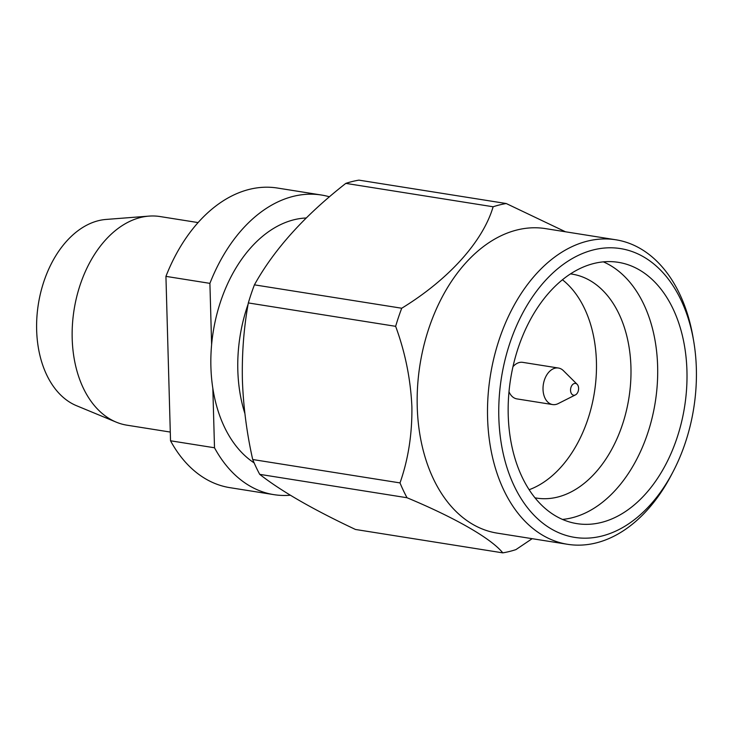 <?xml version="1.0" encoding="UTF-8"?>
<svg xmlns="http://www.w3.org/2000/svg" width="733" height="733" viewBox="0 0 733 733"><rect width="100%" height="100%" fill="white"/><g stroke="black" fill="none" stroke-linecap="round" stroke-linejoin="round"><path stroke-width="1.1" d="M198.102 222.585L160.106 216.556A105.625 70.331 99 0 0 148.973 216.116A105.625 70.331 99 0 0 72.191 338.536A105.625 70.331 99 0 0 116.254 422.153A105.625 70.331 99 0 0 126.974 425.186L170.285 432.067M116.254 422.153L76.479 405.688A95.482 63.579 -81 0 1 36.65 330.107A95.482 63.579 -81 0 1 106.056 219.442L148.973 216.116M329.438 196.801A152.189 101.337 99 0 0 321.43 195.024L277.45 188.042A152.189 101.337 99 0 0 165.933 276.368L170.532 440.79A151.181 100.659 99 0 0 229.869 487.656L273.84 494.638A151.181 100.659 99 0 0 290.332 495.215M170.532 440.79L214.503 447.771A151.181 100.659 99 0 0 273.84 494.638M321.43 195.024A152.189 101.337 99 0 0 209.904 283.359L211.617 344.565A128.275 85.413 -81 0 1 306.22 217.985M165.933 276.368L209.904 283.359M254.14 462.889A128.275 85.413 -81 0 1 212.836 388.353A128.275 85.413 -81 0 1 210.902 366.784A128.275 85.413 -81 0 1 211.617 344.565M244.877 413.485A125.316 83.443 -81 0 1 237.822 370.247A125.316 83.443 -81 0 1 248.121 304.131M252.702 459.518C246.764 433.047 243.329 406.522 242.394 379.932C241.844 353.398 243.823 327.733 248.331 302.931L395.637 326.322C405.221 352.399 410.645 379.236 411.891 406.852C412.221 434.055 408.263 459.408 400.007 482.91L252.702 459.518A177.038 117.885 99 0 0 259.72 474.352C281.096 491.119 313.018 509.49 355.487 529.473L502.792 552.865C491.302 538.608 455.614 517.993 407.026 497.744L259.72 474.352M254.424 284.844C274.041 249.486 304.507 215.667 345.82 183.378A177.038 117.885 99 0 1 358.932 180.135L506.237 203.527A177.038 117.885 99 0 0 493.126 206.77C483.001 241.294 448.944 279.328 401.73 308.236L254.424 284.844A177.038 117.885 99 0 0 248.331 302.931M615.903 239.792L545.554 228.623A154.159 102.647 99 0 0 417.233 406.659A154.159 102.647 99 0 0 497.194 533.129L567.544 544.298A154.159 102.647 -81 0 1 487.582 417.837A154.159 102.647 -81 0 1 615.903 239.792A154.159 102.647 -81 0 1 693.106 337.739L693.739 341.468A146.206 97.352 99 0 0 584.073 252.885A146.206 97.352 99 0 0 498.825 417.434A146.206 97.352 99 0 0 565.482 535.227A146.206 97.352 99 0 0 673.05 471.74A146.206 97.352 99 0 0 696.35 368.525A146.206 97.352 99 0 0 693.739 341.468M506.237 203.527L565.491 231.784M401.73 308.236A177.038 117.885 99 0 0 395.637 326.322M345.82 183.378L493.126 206.77M502.792 552.865A177.038 117.885 99 0 0 515.904 549.622L532.167 538.682M400.007 482.91A177.038 117.885 99 0 0 407.026 497.744M673.05 471.74L671.3 475.094A154.159 102.647 -81 0 1 567.544 544.298M686.94 370.852A132.279 88.079 99 0 0 618.331 262.332A132.279 88.079 99 0 0 508.226 415.107A132.279 88.079 99 0 0 576.834 523.619A132.279 88.079 99 0 0 686.94 370.852M562.477 519.422A132.279 88.079 99 0 0 657.629 366.198A132.279 88.079 99 0 0 603.378 261.873M534.971 497.817A113.386 75.499 99 0 0 536.565 498.092A113.386 75.499 99 0 0 630.939 367.141A113.386 75.499 99 0 0 572.134 274.133A113.386 75.499 99 0 0 570.531 273.904M529.125 489.726A113.386 75.499 99 0 0 596.424 361.662A113.386 75.499 99 0 0 562.468 279.786M509.004 391.798A18.499 12.314 99 0 0 516.93 398.899L552.618 404.57A18.499 12.314 99 0 0 558.17 403.608L575.432 394.904A5.965 3.977 99 0 0 578.603 388.325A5.965 3.977 99 0 0 577.118 384.275A5.965 3.977 99 0 0 572.766 384.413A5.965 3.977 99 0 0 570.54 390.322A5.965 3.977 99 0 0 575.432 394.904M577.118 384.275L563.402 370.66A18.499 12.314 99 0 0 558.427 368.03L522.73 362.359A18.499 12.314 99 0 0 512.999 366.656M558.427 368.03A18.499 12.314 99 0 0 543.025 389.388A18.499 12.314 99 0 0 552.618 404.57M212.836 388.353L214.503 447.771"/></g></svg>
